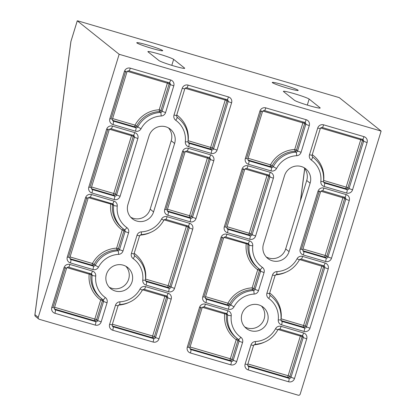 <?xml version="1.0" encoding="UTF-8"?>
<svg xmlns="http://www.w3.org/2000/svg" width="416" height="416" viewBox="0 0 416 416"><rect width="100%" height="100%" fill="white"/><g stroke="black" fill="none" stroke-linecap="round" stroke-linejoin="round"><path stroke-width="0.62" d="M119.158 54.283L77.288 20.826L78.551 21.076L339.253 97.62L381.129 131.071L300.206 394.118A1.596 1.565 -51.4 0 1 298.23 395.2L39.276 319.29A1.596 1.565 -51.4 0 1 38.236 317.33L119.158 54.283L381.129 131.071M289.063 251.612A13.556 13.302 -51.4 0 1 267.8 258.456A13.556 13.302 -51.4 0 1 263.463 244.109L284.518 175.687A13.556 13.302 -51.4 0 1 305.776 168.844A13.556 13.302 -51.4 0 1 310.112 183.191L289.063 251.612L285.672 248.908L306.722 180.482A13.556 13.302 128.6 0 0 303.966 167.632M153.561 211.895A13.556 13.302 -51.4 0 1 132.298 218.733A13.556 13.302 -51.4 0 1 127.967 204.391L149.016 135.97A13.556 13.302 -51.4 0 1 170.274 129.126A13.556 13.302 -51.4 0 1 174.611 143.473L153.561 211.895L150.171 209.186L171.22 140.764A13.556 13.302 128.6 0 0 168.464 127.915M267.545 321.558A13.556 13.302 -51.4 0 1 246.282 328.396A13.556 13.302 -51.4 0 1 244.353 309.504A13.556 13.302 -51.4 0 1 267.545 321.558M132.044 281.84A13.556 13.302 -51.4 0 1 110.781 288.678A13.556 13.302 -51.4 0 1 108.852 269.786A13.556 13.302 -51.4 0 1 132.044 281.84M34.876 315.141A1.596 1.024 7.5 0 1 34.871 314.938A1.596 1.024 7.5 0 1 34.949 314.704L70.928 41.486A1.596 1.024 -172.5 0 0 70.855 41.72L34.871 314.938A1.596 1.596 0 0 0 35.459 316.389A1.596 1.565 -51.4 0 1 34.949 314.704L38.236 317.33M162.516 50.461A13.556 0.983 -162.9 0 1 162.677 50.7A13.556 0.983 -162.9 0 1 149.427 47.653A13.556 0.983 -162.9 0 1 136.76 42.723A13.556 0.983 -162.9 0 1 148.829 45.417A13.556 0.983 -162.9 0 1 162.516 50.461M298.017 90.184A13.556 0.983 -162.9 0 1 298.178 90.418A13.556 0.983 -162.9 0 1 284.929 87.37A13.556 0.983 -162.9 0 1 272.262 82.446A13.556 0.983 -162.9 0 1 284.331 85.134A13.556 0.983 -162.9 0 1 298.017 90.184M294.445 100.277L283.556 91.577A13.556 0.983 -162.9 0 1 283.395 91.338A13.556 0.983 -162.9 0 1 295.464 94.032A13.556 0.983 -162.9 0 1 309.15 99.076L320.039 107.78A13.556 0.983 -162.9 0 1 320.2 108.014A13.556 0.983 -162.9 0 1 308.131 105.326A13.556 0.983 -162.9 0 1 294.445 100.277M158.948 60.559L148.054 51.854A13.556 0.983 -162.9 0 1 147.893 51.62A13.556 0.983 -162.9 0 1 159.962 54.309A13.556 0.983 -162.9 0 1 173.649 59.358L184.543 68.058A13.556 0.983 -162.9 0 1 184.704 68.297A13.556 0.983 -162.9 0 1 172.63 65.603A13.556 0.983 -162.9 0 1 158.948 60.559M145.558 280.847L167.898 287.394A1.596 1.565 128.6 0 0 169.874 286.317L188.115 227.016A1.596 1.565 128.6 0 0 188.053 225.914M174.481 288.475L192.722 229.174A4.784 4.696 128.6 0 0 189.608 223.288L167.112 216.694A4.784 4.696 128.6 0 0 161.548 219.071A23.925 23.468 -51.4 0 1 141.398 231.868A4.784 4.696 128.6 0 0 137.01 235.29L131.43 253.412A4.784 4.696 128.6 0 0 133.162 258.627A23.925 23.468 -51.4 0 1 142.761 280.145A4.784 4.696 128.6 0 0 146.063 285.116L168.558 291.715A4.784 4.696 128.6 0 0 174.481 288.475L168.126 285.683L145.538 279.079M188.105 140.712L188.193 140.722A28.709 28.163 128.6 0 0 176.758 114.962M95.727 276.026A4.784 4.696 128.6 0 0 92.43 271.055L69.93 264.462A4.784 4.696 128.6 0 0 64.012 267.696L51.802 307.382A4.784 4.696 128.6 0 0 54.912 313.269L95.264 325.094A4.784 4.696 128.6 0 0 101.182 321.859L107.058 302.76A4.784 4.696 128.6 0 0 105.326 297.544A23.925 23.468 -51.4 0 1 95.727 276.026A3.188 0.338 -174 0 1 92.108 275.366A27.118 26.598 128.6 0 0 101.837 298.886L100.724 297.996A27.118 26.598 -51.4 0 1 90.995 274.477L89.185 274.144A1.596 0.286 106.3 0 1 89.513 273.281M101.795 298.854A1.596 0.307 -54.5 0 0 100.703 299.967L94.827 319.062L54.574 307.263M88.447 197.678L112.512 204.532A1.596 1.565 128.6 0 0 112.388 203.736M123.313 228.909A1.596 0.307 -54.5 0 0 122.221 230.022L116.646 248.149A28.709 28.163 128.6 0 0 92.461 263.505L70.054 256.937M69.893 258.669L92.232 265.216A1.596 1.565 128.6 0 0 94.089 264.425A27.118 26.598 -51.4 0 1 116.927 249.922L116.646 248.149L118.394 248.784L123.968 230.656L122.221 230.022A28.709 28.163 128.6 0 1 110.703 204.204A1.596 0.286 106.3 0 1 111.03 203.336M98.457 267.16L92.461 263.505A1.596 0.286 106.3 0 0 92.232 265.216L93.345 266.105L70.85 259.511A3.188 0.577 106.3 0 1 70.398 262.938L92.898 269.532A4.784 4.696 128.6 0 0 98.457 267.16A23.925 23.468 -51.4 0 1 118.612 254.363A4.784 4.696 128.6 0 0 123.001 250.942L128.575 232.814A4.784 4.696 128.6 0 0 126.844 227.599A23.925 23.468 -51.4 0 1 117.244 206.086A4.784 4.696 128.6 0 0 113.948 201.11L91.447 194.516A4.784 4.696 128.6 0 0 85.53 197.751L67.283 257.052A4.784 4.696 128.6 0 0 70.398 262.938M112.622 118.57L135.028 125.138L136.656 126.058A27.118 26.598 -51.4 0 1 159.494 111.556L159.208 109.782A28.709 28.163 128.6 0 0 135.028 125.138A1.596 0.286 -73.7 0 0 134.8 126.849A1.596 1.565 128.6 0 0 136.656 126.058L137.769 126.948A1.596 1.565 -51.4 0 1 135.912 127.738L113.417 121.144A1.596 1.565 -51.4 0 1 112.887 120.869L112.414 119.236L126.963 71.952L124.4 71.401L109.85 118.685A4.784 4.696 128.6 0 0 112.965 124.571L135.465 131.165A4.784 4.696 128.6 0 0 141.024 128.794A23.925 23.468 -51.4 0 1 161.179 115.996A4.784 4.696 128.6 0 0 165.568 112.575L173.779 85.873A4.784 4.696 128.6 0 0 170.669 79.986L130.317 68.162A4.784 4.696 128.6 0 0 124.4 71.401M226.912 228.441L249.012 234.92A1.596 1.565 128.6 0 0 250.988 233.844L227.074 226.71M231.228 315.749A4.784 4.696 128.6 0 0 227.926 310.773L205.431 304.179A4.784 4.696 128.6 0 0 199.508 307.419L187.304 347.1A4.784 4.696 128.6 0 0 190.414 352.986L230.766 364.816A4.784 4.696 128.6 0 0 236.683 361.577L242.559 342.477A4.784 4.696 128.6 0 0 240.828 337.262A23.925 23.468 -51.4 0 1 231.228 315.749A3.188 0.338 -174 0 1 227.609 315.084A27.118 26.598 128.6 0 0 237.338 338.603L236.226 337.714A27.118 26.598 -51.4 0 1 226.496 314.194L224.687 313.867A1.596 0.286 106.3 0 1 225.014 312.998M237.297 338.572A1.596 0.307 -54.5 0 0 236.205 339.685L230.329 358.784L190.07 346.986M223.948 237.396L248.014 244.254A1.596 1.565 128.6 0 0 247.889 243.454M258.814 268.627A1.596 0.307 -54.5 0 0 257.722 269.74L252.143 287.867A28.709 28.163 128.6 0 0 227.963 303.222L205.556 296.655M205.395 298.386L227.734 304.938A1.596 1.565 128.6 0 0 229.59 304.143A27.118 26.598 -51.4 0 1 252.429 289.64L252.143 287.867L253.89 288.501L259.47 270.379L257.722 269.74A28.709 28.163 128.6 0 1 246.204 243.922A1.596 0.286 106.3 0 1 246.532 243.053M233.958 306.878L227.963 303.222A1.596 0.286 106.3 0 0 227.734 304.938L228.847 305.828L206.352 299.229A3.188 0.577 106.3 0 1 205.899 302.656L228.394 309.254A4.784 4.696 128.6 0 0 233.958 306.878A23.925 23.468 -51.4 0 1 254.114 294.081A4.784 4.696 128.6 0 0 258.502 290.659L264.077 272.537A4.784 4.696 128.6 0 0 262.345 267.322A23.925 23.468 -51.4 0 1 252.746 245.804A4.784 4.696 128.6 0 0 249.444 240.828L226.949 234.234A4.784 4.696 128.6 0 0 221.026 237.474L202.784 296.774A4.784 4.696 128.6 0 0 205.899 302.656M248.123 158.288L270.53 164.856L272.158 165.776A27.118 26.598 -51.4 0 1 294.996 151.273L294.71 149.5A28.709 28.163 128.6 0 0 270.53 164.856A1.596 0.286 -73.7 0 0 270.301 166.572A1.596 1.565 128.6 0 0 272.158 165.776L273.27 166.665A1.596 1.565 -51.4 0 1 271.414 167.461L248.919 160.862A1.596 1.565 -51.4 0 1 248.388 160.592L247.915 158.959L262.465 111.67L259.901 111.119L245.352 158.408A4.784 4.696 128.6 0 0 248.466 164.294L270.962 170.888A4.784 4.696 128.6 0 0 276.526 168.511A23.925 23.468 -51.4 0 1 296.676 155.714A4.784 4.696 128.6 0 0 301.07 152.292L309.28 125.596A4.784 4.696 128.6 0 0 306.171 119.709L265.819 107.879A4.784 4.696 128.6 0 0 259.901 111.119M281.06 320.564L303.399 327.116A1.596 1.565 128.6 0 0 305.37 326.035L281.039 318.802M323.606 180.435L323.695 180.44A28.709 28.163 128.6 0 0 312.26 154.679M266.219 256.958A13.556 13.302 128.6 0 0 285.672 248.908M130.718 217.24A13.556 13.302 128.6 0 0 150.171 209.186M244.702 326.903A13.556 13.302 128.6 0 0 261.399 305.999M109.2 287.186A13.556 13.302 128.6 0 0 125.897 266.282M217.048 150.108L231.592 102.82A4.784 4.696 128.6 0 0 228.483 96.933L188.131 85.108A4.784 4.696 128.6 0 0 182.213 88.348L173.997 115.045A4.784 4.696 128.6 0 0 175.729 120.26A23.925 23.468 -51.4 0 1 185.328 141.778A4.784 4.696 128.6 0 0 188.63 146.749L211.125 153.348A4.784 4.696 128.6 0 0 217.048 150.108L213.554 148.84A1.596 1.565 -51.4 0 1 211.578 149.921A3.188 0.577 106.3 0 1 211.125 153.348M281.564 324.839L304.06 331.432A4.784 4.696 128.6 0 0 309.982 328.193L328.224 268.897A4.784 4.696 128.6 0 0 325.109 263.011L302.614 256.412A4.784 4.696 128.6 0 0 297.05 258.788A23.925 23.468 -51.4 0 1 276.9 271.586A4.784 4.696 128.6 0 0 272.506 275.007L266.932 293.134A4.784 4.696 128.6 0 0 268.663 298.35A23.925 23.468 -51.4 0 1 278.262 319.862A4.784 4.696 128.6 0 0 281.564 324.839A3.188 0.577 106.3 0 0 282.012 321.412A1.596 1.565 -51.4 0 1 281.486 321.136L280.951 319.81A3.188 0.338 -174 0 1 278.262 319.862M352.55 189.826L367.094 142.542A4.784 4.696 128.6 0 0 363.984 136.656L323.632 124.826A4.784 4.696 128.6 0 0 317.715 128.066L309.499 154.768A4.784 4.696 128.6 0 0 311.23 159.983A23.925 23.468 -51.4 0 1 320.83 181.496A4.784 4.696 128.6 0 0 324.132 186.472L346.627 193.066A4.784 4.696 128.6 0 0 352.55 189.826L349.055 188.557A1.596 1.565 -51.4 0 1 347.079 189.639A3.188 0.577 106.3 0 1 346.627 193.066M331.5 258.253L349.274 200.47A4.784 4.696 128.6 0 0 346.159 194.584L323.903 188.063A4.784 4.696 128.6 0 0 317.98 191.298L300.206 249.08A4.784 4.696 128.6 0 0 303.321 254.966L325.577 261.487A4.784 4.696 128.6 0 0 331.5 258.253L328.006 256.984A1.596 1.565 -51.4 0 1 326.03 258.06A3.188 0.577 106.3 0 1 325.577 261.487M248.227 369.933L288.579 381.763A4.784 4.696 128.6 0 0 294.497 378.524L306.706 338.837A4.784 4.696 128.6 0 0 303.592 332.951L281.096 326.357A4.784 4.696 128.6 0 0 275.532 328.734A23.925 23.468 -51.4 0 1 255.382 341.531A4.784 4.696 128.6 0 0 250.988 344.952L245.118 364.047A4.784 4.696 128.6 0 0 248.227 369.933A3.188 0.577 106.3 0 0 248.68 366.506A1.596 1.565 -51.4 0 1 248.154 366.231L247.681 364.598L245.118 364.047M242.076 169.052L224.302 226.829A4.784 4.696 128.6 0 0 227.417 232.716L249.673 239.242A4.784 4.696 128.6 0 0 255.596 236.002L273.369 178.225A4.784 4.696 128.6 0 0 270.254 172.338L247.998 165.812A4.784 4.696 128.6 0 0 242.076 169.052L244.644 169.603L226.866 227.38L224.302 226.829M106.579 129.329L88.8 187.112A4.784 4.696 128.6 0 0 91.915 192.993L114.176 199.519A4.784 4.696 128.6 0 0 120.094 196.284L137.868 138.502A4.784 4.696 128.6 0 0 134.758 132.616L112.497 126.095A4.784 4.696 128.6 0 0 106.579 129.329L109.143 129.88L91.364 187.663L88.8 187.112M195.998 218.53L213.772 160.753A4.784 4.696 128.6 0 0 210.657 154.866L188.401 148.34A4.784 4.696 128.6 0 0 182.478 151.58L164.705 209.357A4.784 4.696 128.6 0 0 167.82 215.244L190.076 221.77A4.784 4.696 128.6 0 0 195.998 218.53L192.504 217.261A1.596 1.565 -51.4 0 1 190.528 218.343A3.188 0.577 106.3 0 1 190.076 221.77M112.726 330.216L153.078 342.04A4.784 4.696 128.6 0 0 158.995 338.806L171.205 299.12A4.784 4.696 128.6 0 0 168.09 293.233L145.595 286.64A4.784 4.696 128.6 0 0 140.031 289.016A23.925 23.468 -51.4 0 1 119.881 301.808A4.784 4.696 128.6 0 0 115.492 305.23L109.616 324.329A4.784 4.696 128.6 0 0 112.726 330.216A3.188 0.577 106.3 0 0 113.178 326.789A1.596 1.565 -51.4 0 1 112.653 326.513L112.18 324.88L109.616 324.329M77.288 20.826L70.944 41.444M300.55 200.538L304.756 168.605M153.078 342.04A3.188 0.577 -73.7 0 0 153.53 338.614L113.178 326.789L112.284 326.071M158.995 338.806L155.501 337.537A1.596 1.565 -51.4 0 1 153.53 338.614L152.417 337.724A1.596 0.286 106.3 0 1 152.641 336.014L112.388 324.21M171.205 299.12L167.71 297.851L155.501 337.537L154.388 336.648L152.641 336.014L164.85 296.327A1.596 0.286 -73.7 0 1 165.178 295.459M112.18 324.88L118.056 305.781L115.492 305.23M168.09 293.233A3.188 0.577 106.3 0 1 166.712 295.906A3.188 0.577 106.3 0 1 166.67 295.89M166.748 295.911A1.596 1.565 -51.4 0 1 167.71 297.851L166.598 296.962L164.85 296.327L142.594 289.801M119.48 304.585A3.188 0.468 -92.6 0 0 119.543 304.611A3.188 0.468 -92.6 0 0 119.881 301.808M145.595 286.64A3.188 0.577 106.3 0 1 144.212 289.312A3.188 0.577 106.3 0 1 144.175 289.292M118.056 305.781L119.543 304.611C129.652 303.81 137.254 298.984 142.36 290.134L140.031 289.016M112.226 325.941L152.417 337.724A1.596 1.565 128.6 0 0 154.388 336.648L166.598 296.962A1.596 1.565 128.6 0 0 166.535 295.859M168.558 291.715A3.188 0.577 -73.7 0 0 169.01 288.288L146.515 281.689A3.188 0.577 106.3 0 1 146.063 285.116M192.722 229.174L189.228 227.906L170.986 287.206A1.596 1.565 -51.4 0 1 169.01 288.288L167.898 287.394A1.596 0.286 106.3 0 1 168.126 285.683L186.368 226.382A1.596 0.286 -73.7 0 1 186.696 225.514M145.413 280.03A3.188 0.338 -174 0 1 145.449 280.093A3.188 0.338 -174 0 1 142.761 280.145M145.621 280.977L146.515 281.689A1.596 1.565 -51.4 0 1 145.985 281.414L145.449 280.093C146.188 270.52 142.932 262.662 135.684 256.516A27.118 26.598 128.6 0 0 134.534 255.648A3.188 0.619 125.5 0 1 133.162 258.627M189.608 223.288A3.188 0.577 106.3 0 1 188.23 225.966A3.188 0.577 106.3 0 1 188.188 225.945M188.266 225.971A1.596 1.565 -51.4 0 1 189.228 227.906L188.115 227.016L186.368 226.382L164.112 219.856M134.404 255.544L134.534 255.648A1.596 1.565 -51.4 0 1 134.467 255.596L133.994 253.963L131.43 253.412M167.112 216.694A3.188 0.577 106.3 0 1 165.729 219.367A3.188 0.577 106.3 0 1 165.693 219.352M133.994 253.963L139.573 235.841L137.01 235.29M161.548 219.071L163.878 220.189C164.143 219.648 164.757 219.372 165.729 219.367L188.718 226.221M140.998 234.645A3.188 0.468 -92.6 0 0 141.06 234.666A3.188 0.468 -92.6 0 0 141.398 231.868M134.238 255.362A27.118 26.598 -51.4 0 1 134.571 255.627L135.684 256.516M213.772 160.753L210.278 159.484L192.504 217.261L191.391 216.372L209.165 158.595L210.278 159.484A1.596 1.565 -51.4 0 0 209.316 157.544M210.657 154.866A3.188 0.577 106.3 0 1 209.279 157.539A3.188 0.577 106.3 0 1 209.238 157.524M188.401 148.34A3.188 0.577 106.3 0 1 187.018 151.018A3.188 0.577 106.3 0 1 186.982 150.998M167.315 210.974L189.415 217.454L190.528 218.343L168.272 211.817A3.188 0.577 106.3 0 1 167.82 215.244M182.478 151.58L185.047 152.131C185.427 151.284 186.087 150.914 187.018 151.018L209.768 157.794M167.378 211.104L168.272 211.817A1.596 1.565 -51.4 0 1 167.742 211.541L167.268 209.908L164.705 209.357M189.415 217.454A1.596 1.565 128.6 0 0 191.391 216.372L189.639 215.738A1.596 0.286 -73.7 0 0 189.415 217.454M231.592 102.82L228.098 101.551L213.554 148.84L212.441 147.95L226.985 100.662L228.098 101.551A1.596 1.565 -51.4 0 0 227.136 99.616M228.483 96.933A3.188 0.577 106.3 0 1 227.1 99.611A3.188 0.577 106.3 0 1 227.063 99.59M188.131 85.108A3.188 0.577 106.3 0 1 186.753 87.781A3.188 0.577 106.3 0 1 186.711 87.76M188.126 142.48L210.465 149.027L211.578 149.921L189.082 143.322A3.188 0.577 106.3 0 1 188.63 146.749M182.213 88.348L184.777 88.899C185.162 88.052 185.817 87.677 186.753 87.781L227.588 99.866M187.98 141.664A3.188 0.338 -174 0 1 188.016 141.726A3.188 0.338 -174 0 1 185.328 141.778M188.188 142.61L189.082 143.322A1.596 1.565 -51.4 0 1 188.552 143.052L188.016 141.726C188.755 132.153 185.5 124.296 178.251 118.149A27.118 26.598 128.6 0 0 177.102 117.281A3.188 0.619 125.5 0 1 175.729 120.26M173.997 115.045L176.561 115.596L184.777 88.899M176.972 117.177L177.102 117.281A1.596 1.565 -51.4 0 1 177.034 117.229L176.561 115.596M176.805 116.995A27.118 26.598 -51.4 0 1 177.138 117.26L178.251 118.149M226.923 99.559A1.596 1.565 128.6 0 1 226.985 100.662L225.238 100.027L210.694 147.316A1.596 0.286 106.3 0 0 210.465 149.027A1.596 1.565 128.6 0 0 212.441 147.95L188.193 140.722A1.596 0.286 106.3 0 0 188.074 141.154M207.745 157.092A1.596 0.286 -73.7 0 0 207.418 157.96L189.639 215.738L167.476 209.243M209.102 157.492A1.596 1.565 128.6 0 1 209.165 158.595L185.401 151.507M118.492 305.068A28.709 28.163 128.6 0 0 128.404 302.676M134.191 253.328A28.709 28.163 128.6 0 1 145.626 279.089A1.596 0.286 -73.7 0 0 145.506 279.521M140.01 235.123A28.709 28.163 128.6 0 0 149.921 232.731M185.13 88.27L225.238 100.027A1.596 0.286 106.3 0 1 225.566 99.159M95.264 325.094A3.188 0.577 -73.7 0 0 95.716 321.667L55.364 309.842A3.188 0.577 106.3 0 1 54.912 313.269M101.182 321.859L97.687 320.59A1.596 1.565 -51.4 0 1 95.716 321.667L94.604 320.778A1.596 0.286 106.3 0 1 94.827 319.062L96.574 319.701L102.45 300.602L100.703 299.967A28.709 28.163 128.6 0 1 89.185 274.144L66.929 267.623M54.47 309.124L55.364 309.842A1.596 1.565 -51.4 0 1 54.839 309.566L54.366 307.934L51.802 307.382M107.058 302.76L103.563 301.491L97.687 320.59L96.574 319.701A1.596 1.565 128.6 0 1 94.604 320.778L54.413 308.994M54.366 307.934L66.576 268.247L64.012 267.696M105.326 297.544A3.188 0.619 125.5 0 1 102.991 299.754A3.188 0.619 125.5 0 1 102.986 299.754A1.596 1.565 -51.4 0 1 103.563 301.491L102.45 300.602A1.596 1.565 128.6 0 0 102.18 299.156M68.51 267.114A3.188 0.577 -73.7 0 0 68.546 267.134A3.188 0.577 -73.7 0 0 69.93 264.462M102.991 299.754L101.837 298.886A27.118 26.598 128.6 0 0 102.986 299.754L103.054 299.801M91.01 273.707A3.188 0.577 -73.7 0 0 91.047 273.728A3.188 0.577 -73.7 0 0 92.43 271.055M91.083 273.733A1.596 1.565 -51.4 0 1 92.108 275.366L90.995 274.477A1.596 1.565 128.6 0 0 90.87 273.676M92.898 269.532A3.188 0.577 -73.7 0 0 93.345 266.105A1.596 1.565 -51.4 0 0 95.202 265.314A27.118 26.598 128.6 0 1 118.04 250.812A3.188 0.468 -92.6 0 1 118.612 254.363M69.956 258.799L70.85 259.511A1.596 1.565 -51.4 0 1 70.32 259.236L69.846 257.603L67.283 257.052M69.846 257.603L88.093 198.302L85.53 197.751M123.001 250.942L119.506 249.673A1.596 1.565 -51.4 0 1 118.04 250.812L116.927 249.922A1.596 1.565 128.6 0 0 118.394 248.784L119.506 249.673L125.081 231.546L128.575 232.814M90.028 197.168A3.188 0.577 -73.7 0 0 90.064 197.189A3.188 0.577 -73.7 0 0 91.447 194.516M112.528 203.767A3.188 0.577 -73.7 0 0 112.564 203.783A3.188 0.577 -73.7 0 0 113.948 201.11M126.844 227.599A3.188 0.619 125.5 0 1 124.509 229.814A3.188 0.619 125.5 0 1 124.504 229.809A1.596 1.565 -51.4 0 1 125.081 231.546L123.968 230.656A1.596 1.565 128.6 0 0 123.698 229.211M112.601 203.788A1.596 1.565 -51.4 0 1 113.625 205.421A3.188 0.338 6 0 0 117.244 206.086M124.509 229.814L122.242 228.051A27.118 26.598 -51.4 0 1 112.512 204.532L113.625 205.421A27.118 26.598 128.6 0 0 123.354 228.94A27.118 26.598 128.6 0 0 124.504 229.809L124.571 229.861M91.915 192.993A3.188 0.577 -73.7 0 0 92.368 189.566A1.596 1.565 -51.4 0 1 91.837 189.296L91.364 187.663M111.077 128.747A3.188 0.577 -73.7 0 0 111.114 128.768A3.188 0.577 -73.7 0 0 112.497 126.095M114.176 199.519A3.188 0.577 -73.7 0 0 114.624 196.092L92.368 189.566L91.473 188.854M133.338 135.273A3.188 0.577 -73.7 0 0 133.375 135.294A3.188 0.577 -73.7 0 0 134.758 132.616M120.094 196.284L116.6 195.016A1.596 1.565 -51.4 0 1 114.624 196.092L113.511 195.203A1.596 0.286 106.3 0 1 113.74 193.487L91.572 186.992M133.411 135.294A1.596 1.565 -51.4 0 1 134.373 137.233L137.868 138.502M109.496 129.256L131.513 135.71L133.26 136.344L134.373 137.233L116.6 195.016L115.487 194.121L113.74 193.487L131.513 135.71A1.596 0.286 106.3 0 1 131.841 134.841M91.411 188.724L113.511 195.203A1.596 1.565 128.6 0 0 115.487 194.121L133.26 136.344A1.596 1.565 128.6 0 0 133.198 135.242M109.85 118.685L112.414 119.236M112.965 124.571A3.188 0.577 -73.7 0 0 113.417 121.144L112.523 120.432M128.898 70.814A3.188 0.577 -73.7 0 0 128.939 70.834A3.188 0.577 -73.7 0 0 130.317 68.162M135.465 131.165A3.188 0.577 -73.7 0 0 135.912 127.738L134.8 126.849L112.46 120.302M169.25 82.644A3.188 0.577 -73.7 0 0 169.286 82.664A3.188 0.577 -73.7 0 0 170.669 79.986M141.024 128.794L137.769 126.948A27.118 26.598 128.6 0 1 160.607 112.445A3.188 0.468 -92.6 0 1 161.179 115.996M169.322 82.67A1.596 1.565 -51.4 0 1 170.284 84.604L173.779 85.873M167.752 82.212A1.596 0.286 -73.7 0 0 167.424 83.08L159.208 109.782L160.961 110.417A1.596 1.565 128.6 0 1 159.494 111.556L160.607 112.445A1.596 1.565 -51.4 0 0 162.074 111.306L160.961 110.417L169.172 83.715L170.284 84.604L162.074 111.306L165.568 112.575M127.317 71.323L169.172 83.715A1.596 1.565 128.6 0 0 169.109 82.612M230.766 364.816A3.188 0.577 -73.7 0 0 231.218 361.384L190.866 349.56A3.188 0.577 106.3 0 1 190.414 352.986M236.683 361.577L233.189 360.308A1.596 1.565 -51.4 0 1 231.218 361.384L230.1 360.495A1.596 0.286 106.3 0 1 230.329 358.784L232.076 359.419L237.952 340.319L236.205 339.685A28.709 28.163 128.6 0 1 224.687 313.867L202.431 307.341M189.972 348.847L190.866 349.56A1.596 1.565 -51.4 0 1 190.341 349.284L189.868 347.651L187.304 347.1M242.559 342.477L239.065 341.208L233.189 360.308L232.076 359.419A1.596 1.565 128.6 0 1 230.1 360.495L189.909 348.717M189.868 347.651L202.077 307.97L199.508 307.419M240.828 337.262A3.188 0.619 125.5 0 1 238.493 339.477A3.188 0.619 125.5 0 1 238.488 339.472A1.596 1.565 -51.4 0 1 239.065 341.208L237.952 340.319A1.596 1.565 128.6 0 0 237.682 338.874M204.012 306.831A3.188 0.577 -73.7 0 0 204.048 306.852A3.188 0.577 -73.7 0 0 205.431 304.179M238.493 339.477L237.338 338.603A27.118 26.598 128.6 0 0 238.488 339.472L238.555 339.524M226.507 313.43A3.188 0.577 -73.7 0 0 226.548 313.446A3.188 0.577 -73.7 0 0 227.926 310.773M226.585 313.451A1.596 1.565 -51.4 0 1 227.609 315.084L226.496 314.194A1.596 1.565 128.6 0 0 226.372 313.399M228.394 309.254A3.188 0.577 -73.7 0 0 228.847 305.828A1.596 1.565 -51.4 0 0 230.703 305.032A27.118 26.598 128.6 0 1 253.542 290.529A3.188 0.468 -92.6 0 1 254.114 294.081M205.457 298.516L206.352 299.229A1.596 1.565 -51.4 0 1 205.821 298.958L205.348 297.326L202.784 296.774M205.348 297.326L223.595 238.025L221.026 237.474M258.502 290.659L255.008 289.39A1.596 1.565 -51.4 0 1 253.542 290.529L252.429 289.64A1.596 1.565 128.6 0 0 253.89 288.501L255.008 289.39L260.582 271.268L264.077 272.537M225.529 236.891A3.188 0.577 -73.7 0 0 225.566 236.912A3.188 0.577 -73.7 0 0 226.949 234.234M248.024 243.485A3.188 0.577 -73.7 0 0 248.066 243.506A3.188 0.577 -73.7 0 0 249.444 240.828M262.345 267.322A3.188 0.619 125.5 0 1 260.01 269.532A3.188 0.619 125.5 0 1 260.005 269.526A27.118 26.598 128.6 0 1 258.856 268.658A27.118 26.598 128.6 0 1 249.127 245.144A3.188 0.338 6 0 0 252.746 245.804M260.016 269.537A1.596 1.565 -51.4 0 1 260.582 271.268L259.47 270.379A1.596 1.565 128.6 0 0 259.199 268.934M248.102 243.511A1.596 1.565 -51.4 0 1 249.127 245.144L248.014 244.254A27.118 26.598 -51.4 0 0 257.743 267.769L260.073 269.578M227.417 232.716A3.188 0.577 -73.7 0 0 227.869 229.289A1.596 1.565 -51.4 0 1 227.339 229.013L226.866 227.38M246.579 168.464A3.188 0.577 -73.7 0 0 246.615 168.485A3.188 0.577 -73.7 0 0 247.998 165.812M249.673 239.242A3.188 0.577 -73.7 0 0 250.125 235.81L227.869 229.289L226.975 228.571M268.835 174.99A3.188 0.577 -73.7 0 0 268.876 175.011A3.188 0.577 -73.7 0 0 270.254 172.338M255.596 236.002L252.101 234.733A1.596 1.565 -51.4 0 1 250.125 235.81L249.012 234.92A1.596 0.286 106.3 0 1 249.241 233.21L267.015 175.427A1.596 0.286 106.3 0 1 267.342 174.564M268.913 175.016A1.596 1.565 -51.4 0 1 269.875 176.951L273.369 178.225M244.998 168.974L267.015 175.427L268.762 176.062L269.875 176.951L252.101 234.733L250.988 233.844L268.762 176.062A1.596 1.565 128.6 0 0 268.7 174.959M245.352 158.408L247.915 158.959M248.466 164.294A3.188 0.577 -73.7 0 0 248.919 160.862L248.024 160.15M264.399 110.536A3.188 0.577 -73.7 0 0 264.436 110.557A3.188 0.577 -73.7 0 0 265.819 107.879M270.962 170.888A3.188 0.577 -73.7 0 0 271.414 167.461L270.301 166.572L247.962 160.02M304.751 122.361A3.188 0.577 -73.7 0 0 304.788 122.382A3.188 0.577 -73.7 0 0 306.171 119.709M276.526 168.511L273.27 166.665A27.118 26.598 128.6 0 1 296.109 152.162A3.188 0.468 -92.6 0 1 296.676 155.714M304.824 122.387A1.596 1.565 -51.4 0 1 305.786 124.322L309.28 125.596M303.254 121.935A1.596 0.286 -73.7 0 0 302.926 122.798L294.71 149.5L296.457 150.134A1.596 1.565 128.6 0 1 294.996 151.273L296.109 152.162A1.596 1.565 -51.4 0 0 297.575 151.024L296.457 150.134L304.673 123.432L305.786 124.322L297.575 151.024L301.07 152.292M262.818 111.046L304.673 123.432A1.596 1.565 128.6 0 0 304.611 122.33M288.579 381.763A3.188 0.577 -73.7 0 0 289.032 378.336L248.68 366.506L247.785 365.794M294.497 378.524L291.002 377.255A1.596 1.565 -51.4 0 1 289.032 378.336L287.914 377.442A1.596 0.286 106.3 0 1 288.142 375.731L247.884 363.932M306.706 338.837L303.212 337.568L291.002 377.255L289.89 376.366L288.142 375.731L300.352 336.045A1.596 0.286 -73.7 0 1 300.674 335.176M247.681 364.598L253.557 345.504L250.988 344.952M303.592 332.951A3.188 0.577 106.3 0 1 302.214 335.629A3.188 0.577 106.3 0 1 302.172 335.608M302.25 335.634A1.596 1.565 -51.4 0 1 303.212 337.568L302.099 336.679L300.352 336.045L278.096 329.519M254.982 344.308A3.188 0.468 -92.6 0 0 255.044 344.328A3.188 0.468 -92.6 0 0 255.382 341.531M281.096 326.357A3.188 0.577 106.3 0 1 279.713 329.035A3.188 0.577 106.3 0 1 279.677 329.014M253.557 345.504L255.044 344.328C265.148 343.533 272.756 338.707 277.862 329.852L275.532 328.734M247.723 365.664L287.914 377.442A1.596 1.565 128.6 0 0 289.89 376.366L302.099 336.679A1.596 1.565 128.6 0 0 302.037 335.577M304.06 331.432A3.188 0.577 -73.7 0 0 304.512 328.006L282.012 321.412L281.122 320.694M309.982 328.193L306.488 326.924A1.596 1.565 -51.4 0 1 304.512 328.006L303.399 327.116A1.596 0.286 106.3 0 1 303.623 325.4L321.87 266.1A1.596 0.286 -73.7 0 1 322.192 265.236M280.914 319.753A3.188 0.338 -174 0 1 280.951 319.81C281.689 310.242 278.434 302.38 271.185 296.234A27.118 26.598 128.6 0 0 270.036 295.365A3.188 0.619 125.5 0 1 268.663 298.35M328.224 268.897L324.73 267.623L306.488 326.924L305.37 326.035L323.617 266.734L299.614 259.579M325.109 263.011A3.188 0.577 106.3 0 1 323.731 265.684A3.188 0.577 106.3 0 1 323.69 265.663M323.768 265.689A1.596 1.565 -51.4 0 1 324.73 267.623L323.617 266.734A1.596 1.565 128.6 0 0 323.554 265.632M269.906 295.261L270.036 295.365A1.596 1.565 -51.4 0 1 269.968 295.313L269.495 293.686L266.932 293.134M302.614 256.412A3.188 0.577 106.3 0 1 301.231 259.09A3.188 0.577 106.3 0 1 301.194 259.069M269.495 293.686L275.075 275.558L272.506 275.007M297.05 258.788L299.38 259.906C299.64 259.366 300.258 259.095 301.231 259.09L324.22 265.938M276.5 274.362A3.188 0.468 -92.6 0 0 276.562 274.388A3.188 0.468 -92.6 0 0 276.9 271.586M269.734 295.079A27.118 26.598 -51.4 0 1 270.072 295.344L271.185 296.234M349.274 200.47L345.779 199.202L328.006 256.984L326.888 256.095L344.666 198.312L345.779 199.202A1.596 1.565 -51.4 0 0 344.817 197.267M346.159 194.584A3.188 0.577 106.3 0 1 344.781 197.262A3.188 0.577 106.3 0 1 344.739 197.241M323.903 188.063A3.188 0.577 106.3 0 1 322.52 190.736A3.188 0.577 106.3 0 1 322.483 190.715M302.817 250.692L324.917 257.171L326.03 258.06L303.768 251.534A3.188 0.577 106.3 0 1 303.321 254.966M317.98 191.298L320.544 191.849C320.928 191.006 321.589 190.632 322.52 190.736L345.27 197.517M302.874 250.822L303.768 251.534A1.596 1.565 -51.4 0 1 303.243 251.264L302.77 249.631L300.206 249.08M324.917 257.171A1.596 1.565 128.6 0 0 326.888 256.095L325.14 255.46A1.596 0.286 -73.7 0 0 324.917 257.171M367.094 142.542L363.6 141.274L349.055 188.557L347.937 187.668L362.487 140.379L363.6 141.274A1.596 1.565 -51.4 0 0 362.638 139.334M363.984 136.656A3.188 0.577 106.3 0 1 362.601 139.329A3.188 0.577 106.3 0 1 362.565 139.308M323.632 124.826A3.188 0.577 106.3 0 1 322.249 127.504A3.188 0.577 106.3 0 1 322.213 127.483M323.627 182.198L345.966 188.75L347.079 189.639L324.579 183.045A3.188 0.577 106.3 0 1 324.132 186.472M317.715 128.066L320.278 128.617C320.663 127.769 321.318 127.4 322.249 127.504L363.09 139.584M323.482 181.386A3.188 0.338 -174 0 1 323.518 181.444A3.188 0.338 -174 0 1 320.83 181.496M323.69 182.328L324.579 183.045A1.596 1.565 -51.4 0 1 324.054 182.77L323.518 181.444C324.256 171.876 321.001 164.013 313.752 157.867A27.118 26.598 128.6 0 0 312.603 156.998A3.188 0.619 125.5 0 1 311.23 159.983M309.499 154.768L312.062 155.319L320.278 128.617M312.473 156.894L312.603 156.998A1.596 1.565 -51.4 0 1 312.536 156.946L312.062 155.319M312.302 156.712A27.118 26.598 -51.4 0 1 312.64 156.978L313.752 157.867M362.424 139.277A1.596 1.565 128.6 0 1 362.487 140.379L360.74 139.745L346.19 187.034A1.596 0.286 106.3 0 0 345.966 188.75A1.596 1.565 128.6 0 0 347.937 187.668L323.695 180.44A1.596 0.286 106.3 0 0 323.57 180.872M343.242 196.81A1.596 0.286 -73.7 0 0 342.919 197.678L325.14 255.46L302.978 248.96M344.604 197.21A1.596 1.565 128.6 0 1 344.666 198.312L320.902 191.225M253.994 344.786A28.709 28.163 128.6 0 0 263.905 342.394M269.693 293.046A28.709 28.163 128.6 0 1 281.128 318.807A1.596 0.286 -73.7 0 0 281.003 319.238M275.512 274.846A28.709 28.163 128.6 0 0 285.423 272.454M320.632 127.993L360.74 139.745A1.596 0.286 106.3 0 1 361.067 138.882M184.543 68.058L184.439 68.401M173.649 59.358L171.803 65.354M320.039 107.78L319.935 108.118M309.15 99.076L307.304 105.076M310.112 183.191L306.722 180.482M174.611 143.473L171.22 140.764M77.267 20.8L70.912 41.46A1.596 1.596 0 0 0 70.855 41.72M38.745 319.02L35.459 316.389M300.394 201.053L304.678 168.506M142.36 290.134C142.626 289.593 143.239 289.318 144.212 289.312L167.201 296.161M163.878 220.189C158.772 229.039 151.169 233.87 141.06 234.666L139.573 235.841M167.268 209.908L185.047 152.131M166.098 208.936L183.877 151.159M91.536 273.983L68.546 267.134C67.61 267.03 66.955 267.405 66.576 268.247M113.053 204.038L90.064 197.189C89.128 197.09 88.473 197.46 88.093 198.302M133.864 135.548L111.114 128.768C110.178 128.664 109.522 129.038 109.143 129.88M169.775 82.919L128.939 70.834C128.003 70.736 127.343 71.105 126.963 71.952M107.973 128.908L90.194 186.69M65.406 267.275L53.196 306.961M86.923 197.33L68.676 256.63M125.793 70.98L111.244 118.264M227.037 313.7L204.048 306.852C203.112 306.753 202.457 307.122 202.077 307.97M248.555 243.76L225.566 236.912C224.63 236.808 223.974 237.177 223.595 238.025M269.365 175.266L246.615 168.485C245.679 168.386 245.024 168.756 244.644 169.603M305.276 122.637L264.436 110.557C263.505 110.453 262.844 110.822 262.465 111.67M243.474 168.631L225.696 226.408M200.907 306.992L188.698 346.679M222.425 237.052L204.178 296.353M261.295 110.698L246.745 157.986M277.862 329.852C278.122 329.311 278.741 329.035 279.713 329.035L302.702 335.884M299.38 259.906C294.273 268.762 286.666 273.588 276.562 274.388L275.075 275.558M302.77 249.631L320.544 191.849M301.6 248.659L319.374 190.876"/></g></svg>
